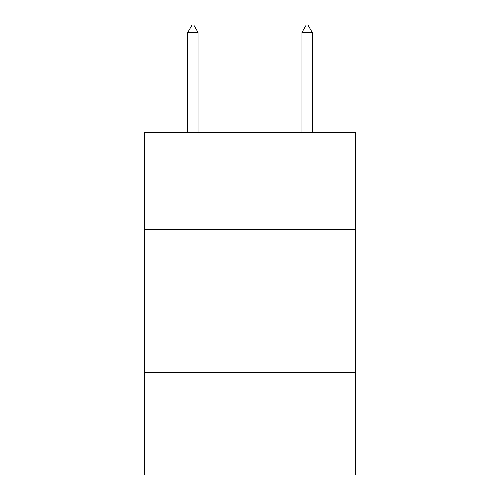 <?xml version="1.0" encoding="UTF-8"?>
<svg xmlns="http://www.w3.org/2000/svg" width="500" height="500" viewBox="0 0 500 500"><rect width="100%" height="100%" fill="white"/><g stroke="black" fill="none" stroke-linecap="round" stroke-linejoin="round"><path stroke-width="0.75" d="M355.619 229.506L355.619 132.45L144.381 132.45L144.381 229.506L355.619 229.506L355.619 475L144.381 475L144.381 229.506M355.619 372.231L144.381 372.231M198.044 32.425L193.762 25L192.05 25L187.769 32.425L198.044 32.425L198.044 132.45M187.769 32.425L187.769 132.45M306.238 25L307.95 25L312.231 32.425L301.956 32.425L306.238 25M312.231 132.45L312.231 32.425M301.956 132.45L301.956 32.425"/></g></svg>
